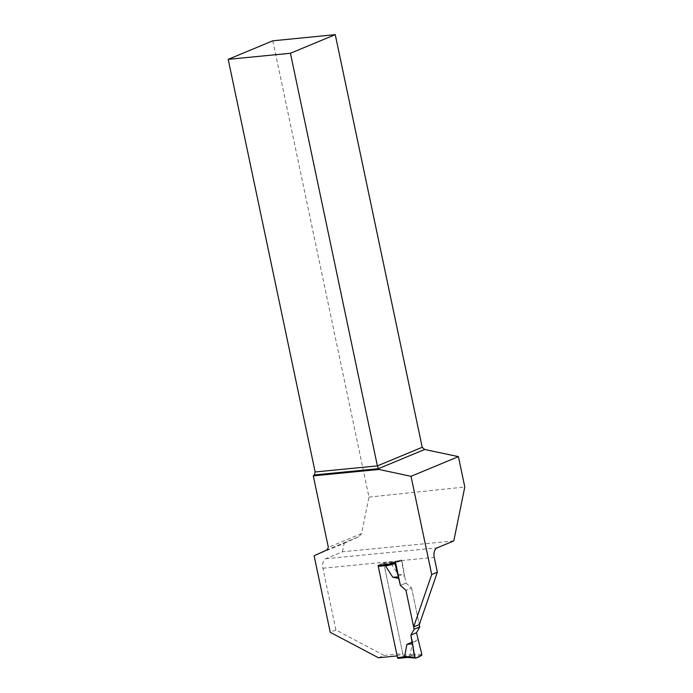 <?xml version="1.0" encoding="UTF-8"?>
<svg xmlns="http://www.w3.org/2000/svg" width="693" height="693" viewBox="0 0 693 693"><rect width="100%" height="100%" fill="white"/><g stroke="black" fill="none" stroke-linecap="round" stroke-linejoin="round"><path stroke-width="0.52" stroke-dasharray="3.46 2.6" d="M398.258 658.324L402.772 656.444A0.988 0.598 84.4 0 0 403.135 655.257L383.905 563.989A0.988 0.598 84.4 0 0 383.134 563.262L378.621 565.141A0.988 0.598 84.4 0 0 378.387 565.341M402.772 656.444L412.543 655.491L407.319 657.44M412.543 655.491L410.256 654.131L412.569 642.021L417.966 639.656M383.134 563.262L392.905 562.309L391.199 563.704L398.414 574.878L404.573 576.117L402.113 560.81L391.199 563.704M397.141 655.933L402.78 653.586L383.705 563.028L393.468 562.075L401.204 560.1A7.9 4.756 -95.6 0 0 401.299 560.576L406.029 583.038L400.389 585.386L406.029 583.038L411.581 587.993L406.029 583.038L404.573 576.117M411.581 587.993L419.3 624.601L411.581 587.993L405.942 590.341L411.581 587.993M392.905 562.309L387.612 564.44M421.483 655.613L412.439 655.413M415.549 658.081L407.614 657.423M421.838 654.383L410.256 654.131M412.569 642.021L418.676 641.19M393.511 562.967L387.993 564.31M401.204 560.1L395.556 562.447L401.342 560.039L392.818 562.309M402.113 560.81L401.386 560.031L392.74 562.326M398.414 574.878L404.582 574.289M378.447 657.752L384.095 655.413L402.78 653.586M453.794 540.921L342.446 551.801L325.788 558.714A7.9 4.756 -95.6 0 0 322.886 568.243L335.897 629.972L384.095 655.413M335.897 629.972L330.249 632.319M342.446 551.801L344.187 543.286L314.12 555.769M344.187 543.286L359 536.616L326.897 549.947M272.817 40.809L368.979 497.115L361.538 533.584L359 536.616M368.979 497.115L464.804 486.98M361.538 533.584L328.352 547.366M383.705 563.028L378.057 565.375M393.468 562.075L387.82 564.423M403.135 655.257L410.802 654.504M383.905 563.989L391.571 563.236M378.621 565.141L388.383 564.189M322.886 568.243L398.103 560.888M401.299 560.576L434.234 557.363M325.788 558.714L437.136 547.842M383.246 563.236L392.844 562.3"/><path stroke-width="1.04" d="M437.352 572.184L431.713 574.532L411.018 476.325L458.411 456.635L464.804 486.98L453.794 540.921L437.136 547.842A7.9 4.756 84.4 0 0 434.234 557.363L437.352 572.184L419.3 624.601L419.785 626.922L416.502 632.735L421.838 654.383L421.483 655.613L415.549 658.081L407.025 657.414M378.387 565.341A0.988 0.598 84.4 0 0 378.257 566.328L397.487 657.605A0.988 0.598 84.4 0 0 398.258 658.324L407.319 657.44M397.487 657.605L405.162 656.851L407.051 657.388M405.162 656.851L404.608 656.47L406.921 644.369L412.318 642.004L414.778 657.31L404.608 656.47M431.713 574.532L413.652 626.948L405.942 590.341L400.389 585.386L405.942 590.341L414.145 629.261L410.862 635.083L412.318 642.004M393.511 562.967L395.556 562.447L400.389 585.386L395.053 563.738L385.559 566.051L392.766 577.226L398.925 578.464M387.993 564.31L385.559 566.051M419.785 626.922L414.145 629.261M410.862 635.083L416.502 632.735M415.549 658.081L414.778 657.31M406.921 644.369L412.309 643.832C413.522 648.345 413.53 654.876 415.549 658.081C418.104 657.544 420.201 656.314 421.838 654.383L416.502 632.735L410.862 635.083L412.309 643.832M395.408 562.508L395.053 563.738M392.766 577.226L398.215 576.931M228.196 59.347L290.436 53.266L335.256 34.65L272.817 40.809L228.196 59.347L315.15 471.976L314.241 474.956L313.288 475.874L328.352 547.366L326.897 549.947L314.12 555.769L330.249 632.319L378.447 657.752L397.141 655.933L378.057 565.375L387.82 564.423L395.556 562.447M313.288 475.874L378.958 469.456L411.018 476.325M413.652 626.948L419.3 624.601M335.256 34.65L422.21 447.28L424.679 449.48L458.411 456.635M378.958 469.456L378.447 468.685L424.679 449.48M314.241 474.956L378.447 468.685L377.39 465.895L422.21 447.28M315.15 471.976L377.39 465.895L290.436 53.266M378.257 566.328L385.923 565.583M407.415 657.449L398.154 658.35"/></g></svg>
